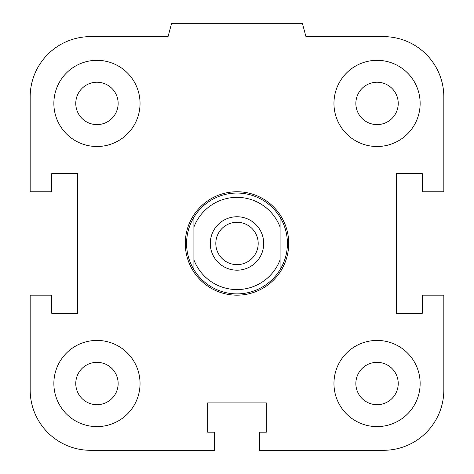 <?xml version="1.0" encoding="UTF-8"?>
<svg xmlns="http://www.w3.org/2000/svg" width="474" height="474" viewBox="0 0 474 474"><rect width="100%" height="100%" fill="white"/><g stroke="black" fill="none" stroke-linecap="round" stroke-linejoin="round"><path stroke-width="0.71" d="M355.856 383.507A21.188 21.188 0 0 1 377.043 362.32A21.188 21.188 0 0 1 398.231 383.507A21.188 21.188 0 0 1 377.043 404.695A21.188 21.188 0 0 1 355.856 383.507M333.957 383.507A43.093 43.093 0 0 1 398.593 346.192A43.093 43.093 0 0 1 398.593 420.829A43.093 43.093 0 0 1 333.957 383.507M75.769 383.507A21.188 21.188 0 0 1 96.957 362.32A21.188 21.188 0 0 1 118.145 383.507A21.188 21.188 0 0 1 96.957 404.695A21.188 21.188 0 0 1 75.769 383.507M53.864 383.507A43.093 43.093 0 0 1 118.5 346.192A43.093 43.093 0 0 1 118.5 420.829A43.093 43.093 0 0 1 53.864 383.507M75.769 103.421A21.188 21.188 0 0 1 96.957 82.233A21.188 21.188 0 0 1 118.145 103.421A21.188 21.188 0 0 1 96.957 124.609A21.188 21.188 0 0 1 75.769 103.421M53.864 103.421A43.093 43.093 0 0 1 118.5 66.099A43.093 43.093 0 0 1 118.5 140.737A43.093 43.093 0 0 1 53.864 103.421M355.856 103.421A21.188 21.188 0 0 1 377.043 82.233A21.188 21.188 0 0 1 398.231 103.421A21.188 21.188 0 0 1 377.043 124.609A21.188 21.188 0 0 1 355.856 103.421M333.957 103.421A43.093 43.093 0 0 1 398.593 66.099A43.093 43.093 0 0 1 398.593 140.737A43.093 43.093 0 0 1 333.957 103.421M259.408 432.199L266.299 432.199L266.299 402.9L207.701 402.9L207.701 432.199L214.592 432.199L214.592 450.3L90.493 450.3A60.328 60.328 0 0 1 30.164 389.972L30.164 295.172L51.707 295.172L51.707 313.273L77.564 313.273L77.564 173.656L51.707 173.656L51.707 191.757L30.164 191.757L30.164 96.957A60.328 60.328 0 0 1 90.493 36.628L168.057 36.628L171.517 23.7L302.483 23.7L305.943 36.628L383.507 36.628A60.328 60.328 0 0 1 443.836 96.957L443.836 191.757L422.293 191.757L422.293 173.656L396.436 173.656L396.436 313.273L422.293 313.273L422.293 295.172L443.836 295.172L443.836 389.972A60.328 60.328 0 0 1 383.507 450.3L259.408 450.3L259.408 432.199M193.907 259.865L193.907 269.635A50.416 50.416 0 0 1 193.907 217.293L193.907 259.865A46.108 46.108 0 0 0 280.093 259.865L280.093 217.293A50.416 50.416 0 0 1 280.093 269.635L280.093 259.865M193.907 227.058A46.108 46.108 0 0 1 280.093 227.058M263.716 243.464A26.716 26.716 0 0 1 223.639 266.601A26.716 26.716 0 0 1 223.639 220.327A26.716 26.716 0 0 1 263.716 243.464M193.907 269.635A50.416 50.416 0 0 0 280.093 269.635M280.093 217.293A50.416 50.416 0 0 0 193.907 217.293M215.812 243.464A21.188 21.188 0 0 1 247.594 225.114A21.188 21.188 0 0 1 247.594 261.814A21.188 21.188 0 0 1 215.812 243.464M185.293 243.464A51.707 51.707 0 0 0 262.857 288.245A51.707 51.707 0 0 0 262.857 198.683A51.707 51.707 0 0 0 185.293 243.464"/></g></svg>
